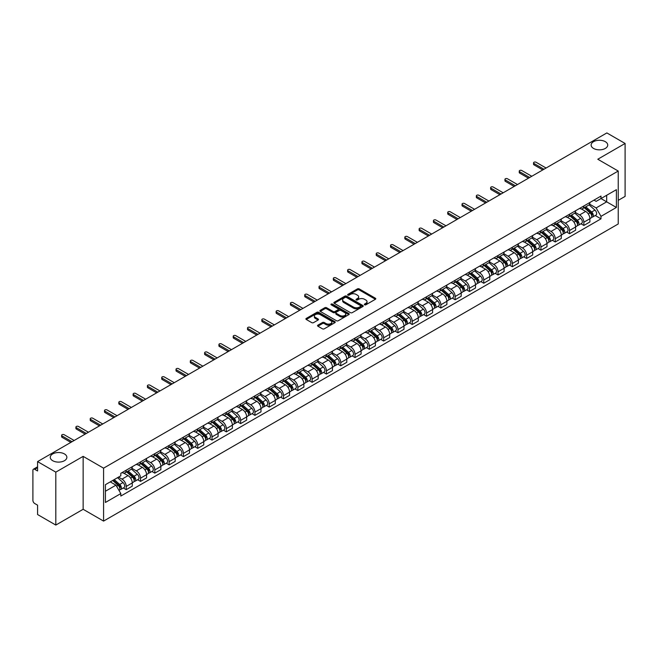 <?xml version="1.0" encoding="UTF-8"?>
<svg xmlns="http://www.w3.org/2000/svg" width="658" height="658" viewBox="0 0 658 658"><rect width="100%" height="100%" fill="white"/><g stroke="black" fill="none" stroke-linecap="round" stroke-linejoin="round"><path stroke-width="0.99" d="M364.598 304.802A0.888 0.518 0 0 0 365.856 304.802L375.414 299.283A1.275 0.732 0 0 0 375.784 298.765A1.275 0.732 0 0 0 375.414 298.239L359.219 288.895A1.275 0.732 0 0 0 357.417 288.895L347.86 294.414A0.888 0.518 0 0 0 349.118 295.138L350.352 294.422A4.071 2.352 0 0 1 356.11 294.422L357.467 295.203A4.071 2.352 0 0 1 358.659 296.865A4.071 2.352 0 0 1 357.467 298.526L356.225 299.242A0.888 0.518 0 0 0 357.483 299.966L358.725 299.258A4.071 2.352 0 0 1 364.483 299.258L365.832 300.032A4.071 2.352 0 0 1 367.024 301.701A4.071 2.352 0 0 1 365.832 303.363L364.598 304.07A0.888 0.518 0 0 0 364.598 304.802L364.598 304.07M64.435 453.93A8.299 4.787 0 0 0 55.395 452.893A8.299 4.787 0 0 0 50.271 457.318A8.299 4.787 0 0 0 52.698 460.707A8.299 4.787 0 0 0 61.745 461.743A8.299 4.787 0 0 0 66.869 457.318A8.299 4.787 0 0 0 64.435 453.93M605.302 141.667A8.299 4.787 0 0 0 596.255 140.631A8.299 4.787 0 0 0 591.131 145.056A8.299 4.787 0 0 0 593.565 148.445A8.299 4.787 0 0 0 602.605 149.481A8.299 4.787 0 0 0 607.729 145.056A8.299 4.787 0 0 0 605.302 141.667M317.913 325.151A1.275 0.732 0 0 0 317.543 325.669A1.275 0.732 0 0 0 317.913 326.195L322.461 328.819A1.275 0.732 0 0 0 324.262 328.819L334.881 322.683A1.275 0.732 0 0 0 335.251 322.165A1.275 0.732 0 0 0 334.881 321.647L318.678 312.295A1.275 0.732 0 0 0 316.885 312.295L306.266 318.423A1.275 0.732 0 0 0 305.888 318.941A1.275 0.732 0 0 0 306.266 319.467L311.752 322.634A1.275 0.732 0 0 0 313.553 322.634L318.094 320.01A1.275 0.732 0 0 0 318.472 319.492A1.275 0.732 0 0 0 318.094 318.974L315.371 317.403A3.405 1.966 0 0 1 314.376 316.013A3.405 1.966 0 0 1 316.482 314.195A3.405 1.966 0 0 1 320.191 314.623L330.851 320.775A3.405 1.966 0 0 1 331.846 322.165A3.405 1.966 0 0 1 329.748 323.983A3.405 1.966 0 0 1 326.039 323.555L324.262 322.527A1.275 0.732 0 0 0 322.461 322.527L317.913 325.151L317.913 326.195M103.577 468.167L83.138 456.364L55.815 472.14L37.572 461.603L606.857 132.932L625.1 143.469L597.785 159.236L618.224 171.039L103.577 468.167L103.577 521.095L618.224 223.967L618.224 171.039M350.443 312.657A1.275 0.732 0 0 0 352.244 312.657L362.862 306.529A1.275 0.732 0 0 0 363.232 306.011A1.275 0.732 0 0 0 362.862 305.493L346.667 296.141A1.275 0.732 0 0 0 344.866 296.141L334.248 302.269A1.275 0.732 0 0 0 333.877 302.787A1.275 0.732 0 0 0 334.248 303.305L350.443 312.657M331.5 304.991A0.888 0.518 0 0 1 332.405 305.123L348.855 314.614L338.253 320.734A1.275 0.732 0 0 1 336.452 320.734L320.257 311.382L320.257 310.346A1.275 0.732 0 0 0 319.887 310.864A1.275 0.732 0 0 0 320.257 311.382M320.257 310.346L324.797 307.722A1.275 0.732 0 0 1 326.598 307.722L333.17 311.514A1.275 0.732 0 0 0 334.971 311.514L337.982 309.778A1.275 0.732 0 0 0 338.352 309.26A1.275 0.732 0 0 0 337.982 308.734L331.147 304.786A0.888 0.518 0 0 1 332.405 304.062L348.872 313.57A1.275 0.732 0 0 1 349.242 314.088A1.275 0.732 0 0 1 348.872 314.606L348.872 313.57M55.815 472.14L55.815 525.068L37.572 514.531L37.572 505.163L34.734 503.526A2.591 1.497 -120 0 1 32.9 500.351L32.9 470.396A2.591 1.497 -120 0 1 33.435 469.203L37.572 466.818M618.224 200.361L625.1 196.397L625.1 143.469M55.815 525.068L83.138 509.292L103.577 521.095M37.572 461.603L37.572 470.972L34.734 469.335A2.591 1.497 -120 0 0 33.435 469.203M583.843 205.97A5.963 3.446 60 0 1 582.61 208.652L588.663 205.156A5.963 3.446 -120 0 0 589.897 202.483M575.265 212.394L579.632 214.919A5.963 3.446 60 0 1 583.852 222.223L589.897 218.727A5.963 3.446 -120 0 0 585.678 211.424L581.351 208.923M589.897 218.727L589.897 221.96L583.852 225.447L580.948 223.778M582.61 208.652A5.963 3.446 60 0 1 579.673 208.38M583.852 222.223L583.852 225.447M569.548 214.228A5.963 3.446 60 0 1 568.315 216.91L574.36 213.414A5.963 3.446 -120 0 0 575.594 210.733M566.645 232.035L569.548 233.705L575.594 230.21L575.594 226.985A5.963 3.446 -120 0 0 571.383 219.682L567.048 217.181M568.315 216.91A5.963 3.446 60 0 1 565.378 216.638M560.961 220.652L565.329 223.177A5.963 3.446 60 0 1 569.548 230.481L569.548 233.705M555.245 222.486A5.963 3.446 60 0 1 554.011 225.159L560.065 221.672A5.963 3.446 -120 0 0 561.299 218.991M552.342 240.285L555.245 241.963L561.299 238.467L561.299 235.243A5.963 3.446 -120 0 0 557.079 227.939L552.753 225.439M554.011 225.159A5.963 3.446 60 0 1 551.075 224.896M546.658 228.91L551.026 231.427A5.963 3.446 60 0 1 555.245 238.731L555.245 241.963M540.942 230.744A5.963 3.446 60 0 1 539.708 233.417L545.762 229.93A5.963 3.446 -120 0 0 546.995 227.249M538.047 248.543L540.942 250.221L546.995 246.725L546.995 243.501A5.963 3.446 -120 0 0 542.776 236.197L538.45 233.697M539.708 233.417A5.963 3.446 60 0 1 536.772 233.154M532.355 237.168L536.731 239.685A5.963 3.446 60 0 1 540.942 246.989L540.942 250.221M526.647 239.002A5.963 3.446 60 0 1 525.413 241.675L531.458 238.18A5.963 3.446 -120 0 0 532.692 235.506M523.743 256.801L526.647 258.479L532.692 254.983L532.692 251.751A5.963 3.446 -120 0 0 528.481 244.447L524.146 241.947M525.413 241.675A5.963 3.446 60 0 1 522.477 241.404M518.06 245.418L522.427 247.943A5.963 3.446 60 0 1 526.647 255.246L526.647 258.479M512.343 247.252A5.963 3.446 60 0 1 511.11 249.933L517.155 246.437A5.963 3.446 -120 0 0 518.397 243.764M509.44 265.059L512.343 266.729L518.397 263.241L518.397 260.009A5.963 3.446 -120 0 0 514.178 252.705L509.843 250.204M511.11 249.933A5.963 3.446 60 0 1 508.173 249.662M503.757 253.675L508.124 256.201A5.963 3.446 60 0 1 512.343 263.504L512.343 266.729M498.04 255.51A5.963 3.446 60 0 1 496.806 258.191L502.86 254.695A5.963 3.446 -120 0 0 504.094 252.022M495.145 273.317L498.04 274.986L504.094 271.499L504.094 268.267A5.963 3.446 -120 0 0 499.874 260.963L495.548 258.462M496.806 258.191A5.963 3.446 60 0 1 493.87 257.92M489.453 261.933L493.829 264.458A5.963 3.446 60 0 1 498.04 271.762L498.04 274.986M483.745 263.768A5.963 3.446 60 0 1 482.503 266.449L488.557 262.953A5.963 3.446 -120 0 0 489.791 260.272M480.842 281.575L483.745 283.244L489.791 279.749L489.791 276.524A5.963 3.446 -120 0 0 485.579 269.221L481.245 266.72M482.503 266.449A5.963 3.446 60 0 1 479.575 266.177M475.158 270.191L479.526 272.716A5.963 3.446 60 0 1 483.745 280.02L483.745 283.244M469.442 272.025A5.963 3.446 60 0 1 468.208 274.699L474.254 271.211A5.963 3.446 -120 0 0 475.487 268.53M466.538 289.824L469.442 291.502L475.495 288.007L475.495 284.782A5.963 3.446 -120 0 0 471.276 277.479L466.941 274.978M468.208 274.699A5.963 3.446 60 0 1 465.272 274.435M460.855 278.449L465.222 280.966A5.963 3.446 60 0 1 469.442 288.27L469.442 291.502M455.139 280.283A5.963 3.446 60 0 1 453.905 282.956L459.958 279.469A5.963 3.446 -120 0 0 461.192 276.788M452.243 298.082L455.139 299.76L461.192 296.264L461.192 293.04A5.963 3.446 -120 0 0 456.973 285.736L452.646 283.236M453.905 282.956A5.963 3.446 60 0 1 450.969 282.693M446.552 286.707L450.927 289.224A5.963 3.446 60 0 1 455.139 296.528L455.139 299.76M440.835 288.541A5.963 3.446 60 0 1 439.602 291.214L445.655 287.719A5.963 3.446 -120 0 0 446.889 285.046M437.94 306.34L440.844 308.018L446.889 304.522L446.889 301.29A5.963 3.446 -120 0 0 442.67 293.986L438.343 291.486M439.602 291.214A5.963 3.446 60 0 1 436.665 290.943M432.257 294.957L436.624 297.482A5.963 3.446 60 0 1 440.844 304.786L440.844 308.018M426.54 296.791A5.963 3.446 60 0 1 425.307 299.472L431.352 295.977A5.963 3.446 -120 0 0 432.586 293.304M423.637 314.598L426.54 316.268L432.586 312.78L432.586 309.548A5.963 3.446 -120 0 0 428.374 302.244L424.04 299.744M425.307 299.472A5.963 3.446 60 0 1 422.37 299.201M417.953 303.215L422.321 305.74A5.963 3.446 60 0 1 426.54 313.043L426.54 316.268M412.237 305.049A5.963 3.446 60 0 1 411.003 307.73L417.057 304.235A5.963 3.446 -120 0 0 418.291 301.561M409.334 322.856L412.237 324.526L418.291 321.038L418.291 317.806A5.963 3.446 -120 0 0 414.071 310.502L409.745 308.002M411.003 307.73A5.963 3.446 60 0 1 408.067 307.459M403.65 311.473L408.018 313.998A5.963 3.446 60 0 1 412.237 321.301L412.237 324.526M397.934 313.307A5.963 3.446 60 0 1 396.7 315.988L402.754 312.492A5.963 3.446 -120 0 0 403.987 309.811M395.039 331.106L397.934 332.784L403.987 329.288L403.987 326.064A5.963 3.446 -120 0 0 399.768 318.76L395.442 316.259M396.7 315.988A5.963 3.446 60 0 1 393.764 315.717M389.347 319.73L393.723 322.256A5.963 3.446 60 0 1 397.934 329.559L397.934 332.784M383.639 321.565A5.963 3.446 60 0 1 382.405 324.238L388.45 320.75A5.963 3.446 -120 0 0 389.684 318.069M380.735 339.364L383.639 341.041L389.684 337.546L389.684 334.322A5.963 3.446 -120 0 0 385.473 327.018L381.138 324.517M382.405 324.238A5.963 3.446 60 0 1 379.469 323.975M375.052 327.988L379.419 330.505A5.963 3.446 60 0 1 383.639 337.809L383.639 341.041M369.335 329.822A5.963 3.446 60 0 1 368.102 332.496L374.147 329.008A5.963 3.446 -120 0 0 375.389 326.327M366.432 347.621L369.335 349.299L375.389 345.804L375.389 342.579A5.963 3.446 -120 0 0 371.17 335.276L366.835 332.775M368.102 332.496A5.963 3.446 60 0 1 365.165 332.224M360.749 336.238L365.116 338.763A5.963 3.446 60 0 1 369.335 346.067L369.335 349.299M355.032 338.08A5.963 3.446 60 0 1 353.798 340.754L359.852 337.258A5.963 3.446 -120 0 0 361.086 334.585M352.137 355.879L355.032 357.557L361.086 354.062L361.086 350.829A5.963 3.446 -120 0 0 356.866 343.525L352.54 341.025M353.798 340.754A5.963 3.446 60 0 1 350.862 340.482M346.445 344.496L350.821 347.021A5.963 3.446 60 0 1 355.032 354.325L355.032 357.557M340.737 346.33A5.963 3.446 60 0 1 339.495 349.011L345.549 345.516A5.963 3.446 -120 0 0 346.782 342.843M337.834 364.137L340.737 365.807L346.782 362.319L346.782 359.087A5.963 3.446 -120 0 0 342.571 351.783L338.237 349.283M339.495 349.011A5.963 3.446 60 0 1 336.567 348.74M332.15 352.754L336.518 355.279A5.963 3.446 60 0 1 340.737 362.583L340.737 365.807M326.434 354.588A5.963 3.446 60 0 1 325.2 357.269L331.245 353.774A5.963 3.446 -120 0 0 332.479 351.101M323.53 372.395L326.434 374.065L332.487 370.577L332.487 367.345A5.963 3.446 -120 0 0 328.268 360.041L323.933 357.541M325.2 357.269A5.963 3.446 60 0 1 322.264 356.998M317.847 361.012L322.214 363.537A5.963 3.446 60 0 1 326.434 370.841L326.434 374.065M312.131 362.846A5.963 3.446 60 0 1 310.897 365.527L316.95 362.032A5.963 3.446 -120 0 0 318.184 359.35M309.235 380.645L312.131 382.323L318.184 378.827L318.184 375.603A5.963 3.446 -120 0 0 313.965 368.299L309.638 365.799M310.897 365.527A5.963 3.446 60 0 1 307.96 365.256M303.544 369.27L307.919 371.795A5.963 3.446 60 0 1 312.131 379.098L312.131 382.323M297.827 371.104A5.963 3.446 60 0 1 296.594 373.777L302.647 370.289A5.963 3.446 -120 0 0 303.881 367.608M294.932 388.903L297.835 390.581L303.881 387.085L303.881 383.861A5.963 3.446 -120 0 0 299.661 376.557L295.335 374.057M296.594 373.777A5.963 3.446 60 0 1 293.657 373.514M289.249 377.528L293.616 380.044A5.963 3.446 60 0 1 297.835 387.348L297.835 390.581M283.532 379.362A5.963 3.446 60 0 1 282.298 382.035L288.344 378.539A5.963 3.446 -120 0 0 289.578 375.866M280.629 397.161L283.532 398.838L289.578 395.343L289.578 392.119A5.963 3.446 -120 0 0 285.366 384.815L281.032 382.314M282.298 382.035A5.963 3.446 60 0 1 279.362 381.763M274.945 385.777L279.313 388.302A5.963 3.446 60 0 1 283.532 395.606L283.532 398.838M269.229 387.62A5.963 3.446 60 0 1 267.995 390.293L274.049 386.797A5.963 3.446 -120 0 0 275.283 384.124M266.326 405.418L269.229 407.096L275.283 403.601L275.283 400.368A5.963 3.446 -120 0 0 271.063 393.065L266.737 390.564M267.995 390.293A5.963 3.446 60 0 1 265.059 390.021M260.642 394.035L265.01 396.56A5.963 3.446 60 0 1 269.229 403.864L269.229 407.096M254.926 395.869A5.963 3.446 60 0 1 253.692 398.551L259.745 395.055A5.963 3.446 -120 0 0 260.979 392.382M252.03 413.676L254.926 415.346L260.979 411.859L260.979 408.626A5.963 3.446 -120 0 0 256.76 401.322L252.433 398.822M253.692 398.551A5.963 3.446 60 0 1 250.756 398.279M246.339 402.293L250.714 404.818A5.963 3.446 60 0 1 254.926 412.122L254.926 415.346M240.631 404.127A5.963 3.446 60 0 1 239.397 406.809L245.442 403.313A5.963 3.446 -120 0 0 246.676 400.64M237.727 421.934L240.631 423.604L246.676 420.117L246.676 416.884A5.963 3.446 -120 0 0 242.465 409.58L238.13 407.08M239.397 406.809A5.963 3.446 60 0 1 236.461 406.537M232.044 410.551L236.411 413.076A5.963 3.446 60 0 1 240.631 420.38L240.631 423.604M226.327 412.385A5.963 3.446 60 0 1 225.094 415.066L231.139 411.571A5.963 3.446 -120 0 0 232.381 408.889M223.424 430.184L226.327 431.862L232.381 428.366L232.381 425.142A5.963 3.446 -120 0 0 228.161 417.838L223.827 415.338M225.094 415.066A5.963 3.446 60 0 1 222.157 414.795M217.74 418.809L222.108 421.334A5.963 3.446 60 0 1 226.327 428.638L226.327 431.862M212.024 420.643A5.963 3.446 60 0 1 210.79 423.316L216.844 419.829A5.963 3.446 -120 0 0 218.078 417.147M209.129 438.442L212.024 440.12L218.078 436.624L218.078 433.4A5.963 3.446 -120 0 0 213.858 426.096L209.532 423.596M210.79 423.316A5.963 3.446 60 0 1 207.854 423.053M203.437 427.067L207.813 429.584A5.963 3.446 60 0 1 212.024 436.887L212.024 440.12M197.729 428.901A5.963 3.446 60 0 1 196.487 431.574L202.541 428.078A5.963 3.446 -120 0 0 203.774 425.405M194.826 446.7L197.729 448.378L203.774 444.882L203.774 441.65A5.963 3.446 -120 0 0 199.563 434.346L195.229 431.845M196.487 431.574A5.963 3.446 60 0 1 193.559 431.303M189.142 435.316L193.51 437.841A5.963 3.446 60 0 1 197.729 445.145L197.729 448.378M183.426 437.159A5.963 3.446 60 0 1 182.192 439.832L188.237 436.336A5.963 3.446 -120 0 0 189.479 433.663M180.522 454.958L183.426 456.636L189.479 453.14L189.479 449.908A5.963 3.446 -120 0 0 185.26 442.604L180.925 440.103M182.192 439.832A5.963 3.446 60 0 1 179.256 439.56M174.839 443.574L179.206 446.099A5.963 3.446 60 0 1 183.426 453.403L183.426 456.636M169.122 445.408A5.963 3.446 60 0 1 167.889 448.09L173.942 444.594A5.963 3.446 -120 0 0 175.176 441.921M166.227 463.216L169.122 464.885L175.176 461.398L175.176 458.165A5.963 3.446 -120 0 0 170.957 450.862L166.63 448.361M167.889 448.09A5.963 3.446 60 0 1 164.952 447.818M160.536 451.832L164.911 454.357A5.963 3.446 60 0 1 169.122 461.661L169.122 464.885M154.819 453.666A5.963 3.446 60 0 1 153.585 456.348L159.639 452.852A5.963 3.446 -120 0 0 160.873 450.171M151.924 471.473L154.827 473.143L160.873 469.656L160.873 466.423A5.963 3.446 -120 0 0 156.653 459.12L152.327 456.619M153.585 456.348A5.963 3.446 60 0 1 150.649 456.076M146.24 460.09L150.608 462.615A5.963 3.446 60 0 1 154.827 469.919L154.827 473.143M140.524 461.924A5.963 3.446 60 0 1 139.29 464.597L145.336 461.11A5.963 3.446 -120 0 0 146.57 458.429M137.621 479.723L140.524 481.401L146.57 477.905L146.57 474.681A5.963 3.446 -120 0 0 142.358 467.377L138.024 464.877M139.29 464.597A5.963 3.446 60 0 1 136.354 464.334M131.937 468.348L136.305 470.865A5.963 3.446 60 0 1 140.524 478.177L140.524 481.401M126.221 470.182A5.963 3.446 60 0 1 124.987 472.855L131.041 469.368A5.963 3.446 -120 0 0 132.274 466.686M123.317 487.981L126.221 489.659L132.274 486.163L132.274 482.939A5.963 3.446 -120 0 0 128.055 475.635L123.729 473.135M124.987 472.855A5.963 3.446 60 0 1 122.051 472.592M118.522 477.116L122.001 479.123A5.963 3.446 60 0 1 126.221 486.426L126.221 489.659M593.977 200.122L596.132 201.364L616.39 189.668L606.676 195.278L606.676 201.841L596.132 207.928L589.56 204.136M105.412 491.246L115.956 485.16L120.817 493.574L105.412 502.465L105.412 484.683L120.817 475.792L120.817 473.299L600.993 196.076L600.993 198.56L616.39 207.451L600.993 216.35L596.132 207.928M616.39 189.668L616.39 207.451M120.817 493.574L120.817 496.058L600.993 218.834L600.993 216.35M83.138 456.364L83.138 509.292M115.956 485.16L110.273 481.878M595.251 215.52L600.993 218.834M364.951 304.925L365.832 304.415A4.071 2.352 0 0 0 367.024 302.754L367.024 301.701M358.659 296.865L358.659 297.926A4.071 2.352 0 0 1 357.467 299.587L356.578 300.097M375.397 299.291L359.219 289.948A1.275 0.732 0 0 0 357.417 289.948L348.214 295.261M362.862 305.493L362.862 306.529L346.667 297.194A1.275 0.732 0 0 0 344.866 297.194L334.264 303.313L334.248 302.269M360.609 306.373A0.888 0.518 0 0 0 360.609 305.649L346.396 297.441A0.888 0.518 0 0 0 345.137 297.441L343.83 298.189A4.071 2.352 0 0 0 342.637 299.851A4.071 2.352 0 0 0 343.83 301.512L353.552 307.13A4.071 2.352 0 0 0 359.309 307.13L360.609 306.373L360.609 307.434A0.888 0.518 0 0 0 360.872 307.064L360.872 306.011M342.637 299.851L342.637 300.912A4.071 2.352 0 0 0 343.83 302.573L343.83 301.512M360.609 307.434L359.309 308.183A4.071 2.352 0 0 1 353.552 308.183L343.83 302.573M320.273 311.399L324.797 308.783L324.797 307.722M338.352 309.26L338.352 310.313A1.275 0.732 0 0 1 337.982 310.831L334.971 312.575A1.275 0.732 0 0 1 333.17 312.575L326.598 308.783A1.275 0.732 0 0 0 324.797 308.783M339.98 315.453A3.405 1.966 0 0 0 343.698 315.881A3.405 1.966 0 0 0 345.795 314.063A3.405 1.966 0 0 0 344.8 312.673L341.041 310.502A1.275 0.732 0 0 0 339.24 310.502L336.23 312.246A1.275 0.732 0 0 0 335.851 312.764A1.275 0.732 0 0 0 336.23 313.282L339.98 315.453L339.98 316.506A3.405 1.966 0 0 0 343.698 316.934A3.405 1.966 0 0 0 345.795 315.116L345.795 314.063M335.851 312.764L335.851 313.825A1.275 0.732 0 0 0 336.23 314.343L336.23 313.282M339.98 316.506L336.23 314.343M331.846 322.165L331.846 323.226A3.405 1.966 0 0 1 329.748 325.044A3.405 1.966 0 0 1 326.039 324.616L324.262 323.588A1.275 0.732 0 0 0 322.461 323.588L317.929 326.204M314.376 316.013L314.376 317.066A3.405 1.966 0 0 0 315.371 318.456L315.371 317.403M318.077 320.018L315.371 318.456M334.864 322.691L318.678 313.356A1.275 0.732 0 0 0 316.885 313.356L306.283 319.475M584.263 207.698L590.086 212.896A3.241 1.875 60 0 1 591.106 217.913L589.897 218.604M584.419 207.838L587.158 209.417M584.847 207.36L591.336 213.143A1.555 0.897 60 0 1 591.822 215.553A1.555 0.897 60 0 1 591.682 215.61M585.817 206.801L591.649 211.999A3.241 1.875 60 0 1 592.661 217.008A3.241 1.875 60 0 1 591.682 217.115M589.066 204.844L594.947 210.091A3.241 1.875 60 0 1 595.967 215.108L592.661 217.008M542.776 169.928L533.975 164.845A1.489 0.864 180 0 1 533.539 164.237L533.539 162.863A1.489 0.864 -0 0 0 533.975 163.472L543.969 169.246M546.082 168.029L536.089 162.255A1.489 0.864 -0 0 0 534.461 162.065A1.489 0.864 -0 0 0 533.539 162.863M569.96 215.956L575.791 221.154A3.241 1.875 60 0 1 576.803 226.163L575.594 226.862M570.116 216.095L572.855 217.675M570.552 215.618L577.033 221.401A1.555 0.897 60 0 1 577.518 223.81A1.555 0.897 60 0 1 577.379 223.86M571.522 215.051L577.346 220.257A3.241 1.875 60 0 1 578.366 225.266A3.241 1.875 60 0 1 577.387 225.373M574.771 213.102L580.644 218.349A3.241 1.875 60 0 1 581.664 223.358L578.366 225.266M555.656 224.214L561.488 229.412A3.241 1.875 60 0 1 562.508 234.421L561.299 235.12M555.813 224.345L558.56 225.933M556.249 223.868L562.73 229.658A1.555 0.897 60 0 1 563.223 232.06A1.555 0.897 60 0 1 563.075 232.118M557.219 223.309L563.042 228.515A3.241 1.875 60 0 1 564.062 233.524A3.241 1.875 60 0 1 563.084 233.631M560.468 221.359L566.349 226.607A3.241 1.875 60 0 1 567.361 231.616L564.062 233.524M528.481 178.186L519.68 173.103A1.489 0.864 180 0 1 519.244 172.495L519.244 171.121A1.489 0.864 -0 0 0 519.68 171.73L529.674 177.496M531.779 176.278L521.786 170.512A1.489 0.864 -0 0 0 520.157 170.323A1.489 0.864 -0 0 0 519.244 171.121M514.178 186.444L505.377 181.361A1.489 0.864 180 0 1 504.941 180.753L504.941 179.379A1.489 0.864 -0 0 0 505.377 179.988L515.37 185.753M517.476 184.536L507.483 178.77A1.489 0.864 -0 0 0 505.862 178.581A1.489 0.864 -0 0 0 504.941 179.379M541.361 232.471L547.185 237.67A3.241 1.875 60 0 1 548.204 242.679L546.995 243.378M541.509 232.603L544.256 234.19M541.945 232.126L548.435 237.916A1.555 0.897 60 0 1 548.92 240.318A1.555 0.897 60 0 1 548.78 240.376M542.916 231.567L548.747 236.765A3.241 1.875 60 0 1 549.759 241.782A3.241 1.875 60 0 1 548.78 241.881M546.165 229.617L552.046 234.865A3.241 1.875 60 0 1 553.065 239.874L549.759 241.782M527.058 240.721L532.881 245.928A3.241 1.875 60 0 1 533.901 250.937L532.692 251.636M527.214 240.861L529.953 242.448M527.642 240.384L534.131 246.174A1.555 0.897 60 0 1 534.617 248.576A1.555 0.897 60 0 1 534.477 248.634M528.613 239.825L534.444 245.023A3.241 1.875 60 0 1 535.464 250.04A3.241 1.875 60 0 1 534.485 250.139M531.87 237.875L537.742 243.123A3.241 1.875 60 0 1 538.762 248.132L535.464 250.04M512.755 248.979L518.586 254.177A3.241 1.875 60 0 1 519.598 259.194L518.389 259.894M512.911 249.119L515.658 250.698M513.347 248.642L519.828 254.424A1.555 0.897 60 0 1 520.322 256.834A1.555 0.897 60 0 1 520.174 256.891M514.317 248.082L520.141 253.281A3.241 1.875 60 0 1 521.161 258.29A3.241 1.875 60 0 1 520.182 258.397M517.566 246.133L523.447 251.372A3.241 1.875 60 0 1 524.459 256.39L521.161 258.29M499.874 194.702L491.074 189.619A1.489 0.864 180 0 1 490.638 189.011L490.638 187.637A1.489 0.864 -0 0 0 491.074 188.246L501.067 194.011M503.173 192.794L493.187 187.028A1.489 0.864 -0 0 0 491.559 186.839A1.489 0.864 -0 0 0 490.638 187.637M485.579 202.952L476.779 197.877A1.489 0.864 180 0 1 476.334 197.268L476.334 195.887A1.489 0.864 -0 0 0 476.779 196.495L486.764 202.269M488.878 201.052L478.884 195.278A1.489 0.864 -0 0 0 477.256 195.097A1.489 0.864 -0 0 0 476.334 195.887M471.276 211.21L462.475 206.135A1.489 0.864 180 0 1 462.039 205.526L462.039 204.144A1.489 0.864 -0 0 0 462.475 204.753L472.469 210.527M474.574 209.31L464.581 203.536A1.489 0.864 -0 0 0 462.961 203.355A1.489 0.864 -0 0 0 462.039 204.144M456.973 219.468L448.172 214.385A1.489 0.864 180 0 1 447.736 213.776L447.736 212.402A1.489 0.864 -0 0 0 448.172 213.011L458.165 218.777M460.271 217.559L450.286 211.794A1.489 0.864 -0 0 0 448.657 211.605A1.489 0.864 -0 0 0 447.736 212.402M442.67 227.726L433.869 222.643A1.489 0.864 180 0 1 433.433 222.034L433.433 220.66A1.489 0.864 -0 0 0 433.869 221.269L443.862 227.035M445.976 225.817L435.983 220.052A1.489 0.864 -0 0 0 434.354 219.862A1.489 0.864 -0 0 0 433.433 220.66M428.374 235.983L419.574 230.9A1.489 0.864 180 0 1 419.138 230.292L419.138 228.918A1.489 0.864 -0 0 0 419.574 229.527L429.567 235.293M431.673 234.075L421.679 228.31A1.489 0.864 -0 0 0 420.059 228.12A1.489 0.864 -0 0 0 419.138 228.918M414.071 244.241L405.27 239.158A1.489 0.864 180 0 1 404.834 238.55L404.834 237.176A1.489 0.864 -0 0 0 405.27 237.785L415.264 243.55M417.369 242.333L407.376 236.567A1.489 0.864 -0 0 0 405.756 236.378A1.489 0.864 -0 0 0 404.834 237.176M399.768 252.491L390.967 247.416A1.489 0.864 180 0 1 390.531 246.808L390.531 245.426A1.489 0.864 -0 0 0 390.967 246.034L400.961 251.808M403.074 250.591L393.081 244.817A1.489 0.864 -0 0 0 391.452 244.636A1.489 0.864 -0 0 0 390.531 245.426M385.473 260.749L376.672 255.674A1.489 0.864 180 0 1 376.236 255.065L376.236 253.684A1.489 0.864 -0 0 0 376.672 254.292L386.665 260.066M388.771 258.849L378.778 253.075A1.489 0.864 -0 0 0 377.149 252.894A1.489 0.864 -0 0 0 376.236 253.684M371.17 269.007L362.369 263.924A1.489 0.864 180 0 1 361.933 263.315L361.933 261.942A1.489 0.864 -0 0 0 362.369 262.55L372.362 268.316M374.468 267.099L364.474 261.333A1.489 0.864 -0 0 0 362.854 261.144A1.489 0.864 -0 0 0 361.933 261.942M356.866 277.265L348.066 272.182A1.489 0.864 180 0 1 347.63 271.573L347.63 270.199A1.489 0.864 -0 0 0 348.066 270.808L358.059 276.574M360.165 275.357L350.179 269.591A1.489 0.864 -0 0 0 348.551 269.402A1.489 0.864 -0 0 0 347.63 270.199M342.571 285.523L333.771 280.44A1.489 0.864 180 0 1 333.326 279.831L333.326 278.457A1.489 0.864 -0 0 0 333.771 279.066L343.756 284.832M345.869 283.614L335.876 277.849A1.489 0.864 -0 0 0 334.248 277.66A1.489 0.864 -0 0 0 333.326 278.457M328.268 293.781L319.467 288.697A1.489 0.864 180 0 1 319.031 288.089L319.031 286.715A1.489 0.864 -0 0 0 319.467 287.324L329.461 293.09M331.566 291.872L321.573 286.107A1.489 0.864 -0 0 0 319.952 285.917A1.489 0.864 -0 0 0 319.031 286.715M313.965 302.03L305.164 296.955A1.489 0.864 180 0 1 304.728 296.347L304.728 294.965A1.489 0.864 -0 0 0 305.164 295.574L315.157 301.348M317.263 300.13L307.278 294.356A1.489 0.864 -0 0 0 305.649 294.175A1.489 0.864 -0 0 0 304.728 294.965M299.661 310.288L290.861 305.213A1.489 0.864 180 0 1 290.425 304.605L290.425 303.223A1.489 0.864 -0 0 0 290.861 303.832L300.854 309.605M302.968 308.388L292.974 302.614A1.489 0.864 -0 0 0 291.346 302.433A1.489 0.864 -0 0 0 290.425 303.223M285.366 318.546L276.566 313.463A1.489 0.864 180 0 1 276.13 312.854L276.13 311.481A1.489 0.864 -0 0 0 276.566 312.089L286.559 317.855M288.665 316.638L278.671 310.872A1.489 0.864 -0 0 0 277.051 310.683A1.489 0.864 -0 0 0 276.13 311.481M271.063 326.804L262.262 321.721A1.489 0.864 180 0 1 261.826 321.112L261.826 319.739A1.489 0.864 -0 0 0 262.262 320.347L272.256 326.113M274.361 324.896L264.368 319.13A1.489 0.864 -0 0 0 262.748 318.941A1.489 0.864 -0 0 0 261.826 319.739M256.76 335.062L247.959 329.979A1.489 0.864 180 0 1 247.523 329.37L247.523 327.997A1.489 0.864 -0 0 0 247.959 328.605L257.952 334.371M260.066 333.154L250.073 327.388A1.489 0.864 -0 0 0 248.444 327.199A1.489 0.864 -0 0 0 247.523 327.997M242.465 343.32L233.664 338.237A1.489 0.864 180 0 1 233.228 337.628L233.228 336.254A1.489 0.864 -0 0 0 233.664 336.863L243.657 342.629M245.763 341.412L235.77 335.646A1.489 0.864 -0 0 0 234.141 335.457A1.489 0.864 -0 0 0 233.228 336.254M498.46 257.237L504.283 262.435A3.241 1.875 60 0 1 505.303 267.452L504.094 268.143M498.608 257.377L501.355 258.956M499.044 256.9L505.525 262.682A1.555 0.897 60 0 1 506.018 265.092A1.555 0.897 60 0 1 505.879 265.149M500.014 256.34L505.846 261.539A3.241 1.875 60 0 1 506.857 266.548A3.241 1.875 60 0 1 505.879 266.654M503.263 254.383L509.144 259.63A3.241 1.875 60 0 1 510.164 264.648L506.857 266.548M484.156 265.495L489.98 270.693A3.241 1.875 60 0 1 491 275.702L489.791 276.401M484.313 265.635L487.052 267.214M484.74 265.158L491.23 270.94A1.555 0.897 60 0 1 491.715 273.35A1.555 0.897 60 0 1 491.575 273.399M485.711 264.59L491.542 269.796A3.241 1.875 60 0 1 492.562 274.805A3.241 1.875 60 0 1 491.584 274.912M488.96 262.641L494.841 267.888A3.241 1.875 60 0 1 495.861 272.897L492.562 274.805M469.853 273.753L475.685 278.951A3.241 1.875 60 0 1 476.696 283.96L475.487 284.659M470.009 273.884L472.748 275.472M470.445 273.407L476.927 279.198A1.555 0.897 60 0 1 477.412 281.599A1.555 0.897 60 0 1 477.272 281.657M471.416 272.848L477.239 278.046A3.241 1.875 60 0 1 478.259 283.063A3.241 1.875 60 0 1 477.28 283.162M474.665 270.899L480.537 276.146A3.241 1.875 60 0 1 481.557 281.155L478.259 283.063M455.558 282.011L461.381 287.209A3.241 1.875 60 0 1 462.401 292.218L461.192 292.917M455.706 282.142L458.453 283.73M456.142 281.665L462.623 287.456A1.555 0.897 60 0 1 463.117 289.857A1.555 0.897 60 0 1 462.969 289.915M457.113 281.106L462.936 286.304A3.241 1.875 60 0 1 463.956 291.321A3.241 1.875 60 0 1 462.977 291.42M460.361 279.156L466.242 284.404A3.241 1.875 60 0 1 467.254 289.413L463.956 291.321M441.255 290.26L447.078 295.467A3.241 1.875 60 0 1 448.098 300.476L446.889 301.175M441.411 290.4L444.15 291.988M441.839 289.923L448.328 295.713A1.555 0.897 60 0 1 448.814 298.115A1.555 0.897 60 0 1 448.674 298.173M442.809 289.364L448.641 294.562A3.241 1.875 60 0 1 449.653 299.571A3.241 1.875 60 0 1 448.674 299.678M446.058 287.414L451.939 292.654A3.241 1.875 60 0 1 452.959 297.671L449.653 299.571M426.952 298.518L432.783 303.716A3.241 1.875 60 0 1 433.795 308.734L432.586 309.433M427.108 298.658L429.847 300.237M427.544 298.181L434.025 303.963A1.555 0.897 60 0 1 434.51 306.373A1.555 0.897 60 0 1 434.37 306.431M428.514 297.622L434.338 302.82A3.241 1.875 60 0 1 435.357 307.829A3.241 1.875 60 0 1 434.379 307.936M431.763 295.672L437.636 300.912A3.241 1.875 60 0 1 438.656 305.929L435.357 307.829M412.648 306.776L418.48 311.974A3.241 1.875 60 0 1 419.5 316.991L418.291 317.682M412.805 306.916L415.552 308.495M413.24 306.439L419.722 312.221A1.555 0.897 60 0 1 420.215 314.631A1.555 0.897 60 0 1 420.067 314.689M414.211 305.88L420.034 311.078A3.241 1.875 60 0 1 421.054 316.087A3.241 1.875 60 0 1 420.075 316.194M417.46 303.922L423.341 309.17A3.241 1.875 60 0 1 424.352 314.179L421.054 316.087M398.353 315.034L404.176 320.232A3.241 1.875 60 0 1 405.196 325.241L403.987 325.94M398.501 315.174L401.248 316.753M398.937 314.697L405.427 320.479A1.555 0.897 60 0 1 405.912 322.889A1.555 0.897 60 0 1 405.772 322.938M399.908 314.129L405.739 319.336A3.241 1.875 60 0 1 406.751 324.345A3.241 1.875 60 0 1 405.772 324.452M403.157 312.18L409.037 317.427A3.241 1.875 60 0 1 410.057 322.436L406.751 324.345M384.05 323.292L389.873 328.49A3.241 1.875 60 0 1 390.893 333.499L389.684 334.198M384.206 323.423L386.945 325.011M384.634 322.946L391.123 328.737A1.555 0.897 60 0 1 391.609 331.139A1.555 0.897 60 0 1 391.469 331.196M385.604 322.387L391.436 327.585A3.241 1.875 60 0 1 392.456 332.603A3.241 1.875 60 0 1 391.477 332.701M388.862 320.438L394.734 325.685A3.241 1.875 60 0 1 395.754 330.694L392.456 332.603M369.747 331.542L375.578 336.748A3.241 1.875 60 0 1 376.59 341.757L375.381 342.456M369.903 331.681L372.65 333.269M370.339 331.204L376.82 336.995A1.555 0.897 60 0 1 377.314 339.396A1.555 0.897 60 0 1 377.166 339.454M371.309 330.645L377.133 335.843A3.241 1.875 60 0 1 378.153 340.86A3.241 1.875 60 0 1 377.174 340.959M374.558 328.696L380.439 333.943A3.241 1.875 60 0 1 381.451 338.952L378.153 340.86M355.452 339.799L361.275 345.006A3.241 1.875 60 0 1 362.295 350.015L361.086 350.714M355.6 339.939L358.347 341.527M356.036 339.462L362.517 345.253A1.555 0.897 60 0 1 363.01 347.654A1.555 0.897 60 0 1 362.871 347.712M357.006 338.903L362.838 344.101A3.241 1.875 60 0 1 363.849 349.11A3.241 1.875 60 0 1 362.871 349.217M360.255 336.954L366.136 342.193A3.241 1.875 60 0 1 367.156 347.21L363.849 349.11M341.148 348.057L346.972 353.256A3.241 1.875 60 0 1 347.992 358.273L346.782 358.972M341.305 348.197L344.044 349.776M341.732 347.72L348.222 353.502A1.555 0.897 60 0 1 348.707 355.912A1.555 0.897 60 0 1 348.567 355.97M342.703 347.161L348.534 352.359A3.241 1.875 60 0 1 349.554 357.368A3.241 1.875 60 0 1 348.576 357.475M345.952 345.211L351.833 350.451A3.241 1.875 60 0 1 352.853 355.468L349.554 357.368M326.845 356.315L332.677 361.513A3.241 1.875 60 0 1 333.688 366.531L332.479 367.222M327.001 356.455L329.74 358.034M327.437 355.978L333.919 361.76A1.555 0.897 60 0 1 334.404 364.17A1.555 0.897 60 0 1 334.264 364.228M328.408 355.419L334.231 360.617A3.241 1.875 60 0 1 335.251 365.626A3.241 1.875 60 0 1 334.272 365.733M331.657 353.461L337.529 358.709A3.241 1.875 60 0 1 338.549 363.718L335.251 365.626M312.55 364.573L318.373 369.771A3.241 1.875 60 0 1 319.393 374.78L318.184 375.479M312.698 364.713L315.445 366.292M313.134 364.236L319.615 370.018A1.555 0.897 60 0 1 320.109 372.42A1.555 0.897 60 0 1 319.961 372.477M314.105 363.668L319.928 368.875A3.241 1.875 60 0 1 320.948 373.884A3.241 1.875 60 0 1 319.969 373.991M317.353 361.719L323.234 366.967A3.241 1.875 60 0 1 324.246 371.976L320.948 373.884M298.247 372.831L304.07 378.029A3.241 1.875 60 0 1 305.09 383.038L303.881 383.737M298.403 372.963L301.142 374.55M298.831 372.486L305.32 378.276A1.555 0.897 60 0 1 305.805 380.678A1.555 0.897 60 0 1 305.666 380.735M299.801 371.926L305.633 377.124A3.241 1.875 60 0 1 306.644 382.142A3.241 1.875 60 0 1 305.666 382.24M303.05 369.977L308.931 375.224A3.241 1.875 60 0 1 309.951 380.234L306.644 382.142M283.943 381.081L289.775 386.287A3.241 1.875 60 0 1 290.787 391.296L289.578 391.995M284.1 381.221L286.839 382.808M284.536 380.743L291.017 386.534A1.555 0.897 60 0 1 291.502 388.936A1.555 0.897 60 0 1 291.362 388.993M285.506 380.184L291.329 385.382A3.241 1.875 60 0 1 292.349 390.4A3.241 1.875 60 0 1 291.371 390.498M288.755 378.235L294.628 383.482A3.241 1.875 60 0 1 295.648 388.491L292.349 390.4M269.64 389.339L275.472 394.537A3.241 1.875 60 0 1 276.492 399.554L275.283 400.253M269.796 389.478L272.544 391.066M270.232 389.001L276.714 394.784A1.555 0.897 60 0 1 277.207 397.193A1.555 0.897 60 0 1 277.059 397.251M271.203 388.442L277.026 393.64A3.241 1.875 60 0 1 278.046 398.649A3.241 1.875 60 0 1 277.067 398.756M274.452 386.493L280.333 391.732A3.241 1.875 60 0 1 281.344 396.749L278.046 398.649M255.345 397.596L261.168 402.795A3.241 1.875 60 0 1 262.188 407.812L260.979 408.511M255.493 397.736L258.24 399.316M255.929 397.259L262.419 403.041A1.555 0.897 60 0 1 262.904 405.451A1.555 0.897 60 0 1 262.764 405.509M256.9 396.7L262.731 401.898A3.241 1.875 60 0 1 263.743 406.907A3.241 1.875 60 0 1 262.764 407.014M260.149 394.751L266.029 399.99A3.241 1.875 60 0 1 267.049 405.007L263.743 406.907M241.042 405.854L246.873 411.053A3.241 1.875 60 0 1 247.885 416.062L246.676 416.761M241.198 405.994L243.937 407.573M241.626 405.517L248.115 411.299A1.555 0.897 60 0 1 248.601 413.709A1.555 0.897 60 0 1 248.461 413.759M242.596 404.958L248.428 410.156A3.241 1.875 60 0 1 249.448 415.165A3.241 1.875 60 0 1 248.469 415.272M245.853 403L251.726 408.248A3.241 1.875 60 0 1 252.746 413.257L249.448 415.165M226.739 414.112L232.57 419.31A3.241 1.875 60 0 1 233.59 424.32L232.373 425.019M226.895 414.252L229.642 415.831M227.331 413.775L233.812 419.557A1.555 0.897 60 0 1 234.306 421.959A1.555 0.897 60 0 1 234.158 422.017M228.301 413.208L234.125 418.414A3.241 1.875 60 0 1 235.145 423.423A3.241 1.875 60 0 1 234.166 423.53M231.55 411.258L237.431 416.506A3.241 1.875 60 0 1 238.443 421.515L235.145 423.423M228.161 351.569L219.361 346.495A1.489 0.864 180 0 1 218.925 345.886L218.925 344.504A1.489 0.864 -0 0 0 219.361 345.113L229.354 350.887M231.46 349.669L221.466 343.895A1.489 0.864 -0 0 0 219.846 343.715A1.489 0.864 -0 0 0 218.925 344.504M213.858 359.827L205.057 354.752A1.489 0.864 180 0 1 204.622 354.144L204.622 352.762A1.489 0.864 -0 0 0 205.057 353.371L215.051 359.145M217.156 357.927L207.171 352.153A1.489 0.864 -0 0 0 205.543 351.972A1.489 0.864 -0 0 0 204.622 352.762M199.563 368.085L190.762 363.002A1.489 0.864 180 0 1 190.318 362.394L190.318 361.02A1.489 0.864 -0 0 0 190.762 361.629L200.748 367.394M202.861 366.177L192.868 360.411A1.489 0.864 -0 0 0 191.239 360.222A1.489 0.864 -0 0 0 190.318 361.02M185.26 376.343L176.459 371.26A1.489 0.864 180 0 1 176.023 370.651L176.023 369.278A1.489 0.864 -0 0 0 176.459 369.886L186.453 375.652M188.558 374.435L178.565 368.669A1.489 0.864 -0 0 0 176.944 368.48A1.489 0.864 -0 0 0 176.023 369.278M212.444 422.37L218.267 427.568A3.241 1.875 60 0 1 219.287 432.577L218.078 433.277M212.592 422.502L215.339 424.089M213.028 422.025L219.509 427.815A1.555 0.897 60 0 1 220.002 430.217A1.555 0.897 60 0 1 219.862 430.274M213.998 421.465L219.83 426.664A3.241 1.875 60 0 1 220.841 431.681A3.241 1.875 60 0 1 219.862 431.78M217.247 419.516L223.128 424.764A3.241 1.875 60 0 1 224.148 429.773L220.841 431.681M170.957 384.601L162.156 379.518A1.489 0.864 180 0 1 161.72 378.909L161.72 377.536A1.489 0.864 -0 0 0 162.156 378.144L172.149 383.91M174.255 382.693L164.27 376.927A1.489 0.864 -0 0 0 162.641 376.738A1.489 0.864 -0 0 0 161.72 377.536M198.14 430.62L203.964 435.826A3.241 1.875 60 0 1 204.983 440.835L203.774 441.534M198.297 430.76L201.035 432.347M198.724 430.283L205.214 436.073A1.555 0.897 60 0 1 205.699 438.475A1.555 0.897 60 0 1 205.559 438.532M199.695 429.723L205.526 434.922A3.241 1.875 60 0 1 206.546 439.939A3.241 1.875 60 0 1 205.567 440.038M202.944 427.774L208.825 433.022A3.241 1.875 60 0 1 209.844 438.031L206.546 439.939M156.653 392.859L147.853 387.776A1.489 0.864 180 0 1 147.417 387.167L147.417 385.794A1.489 0.864 -0 0 0 147.853 386.402L157.846 392.168M159.96 390.951L149.966 385.185A1.489 0.864 -0 0 0 148.338 384.996A1.489 0.864 -0 0 0 147.417 385.794M183.837 438.878L189.668 444.076A3.241 1.875 60 0 1 190.68 449.093L189.471 449.792M183.993 439.018L186.732 440.605M184.429 438.541L190.91 444.323A1.555 0.897 60 0 1 191.396 446.733A1.555 0.897 60 0 1 191.256 446.79M185.4 437.981L191.223 443.179A3.241 1.875 60 0 1 192.243 448.188A3.241 1.875 60 0 1 191.264 448.295M188.649 436.032L194.521 441.271A3.241 1.875 60 0 1 195.541 446.288L192.243 448.188M142.358 401.109L133.558 396.034A1.489 0.864 180 0 1 133.122 395.425L133.122 394.043A1.489 0.864 -0 0 0 133.558 394.652L143.551 400.426M145.657 399.209L135.663 393.435A1.489 0.864 -0 0 0 134.043 393.254A1.489 0.864 -0 0 0 133.122 394.043M169.542 447.136L175.365 452.334A3.241 1.875 60 0 1 176.385 457.351L175.176 458.05M169.69 447.275L172.437 448.855M170.126 446.798L176.607 452.581A1.555 0.897 60 0 1 177.101 454.991A1.555 0.897 60 0 1 176.953 455.048M171.096 446.239L176.92 451.437A3.241 1.875 60 0 1 177.94 456.446A3.241 1.875 60 0 1 176.961 456.553M174.345 444.29L180.226 449.529A3.241 1.875 60 0 1 181.238 454.546L177.94 456.446M128.055 409.366L119.254 404.283A1.489 0.864 180 0 1 118.818 403.675L118.818 402.301A1.489 0.864 -0 0 0 119.254 402.91L129.248 408.684M131.353 407.466L121.36 401.693A1.489 0.864 -0 0 0 119.74 401.503A1.489 0.864 -0 0 0 118.818 402.301M155.239 455.394L161.062 460.592A3.241 1.875 60 0 1 162.082 465.601L160.873 466.3M155.395 455.533L158.134 457.113M155.823 455.056L162.312 460.839A1.555 0.897 60 0 1 162.797 463.248A1.555 0.897 60 0 1 162.658 463.298M156.793 454.497L162.625 459.695A3.241 1.875 60 0 1 163.636 464.704A3.241 1.875 60 0 1 162.658 464.811M160.042 452.54L165.923 457.787A3.241 1.875 60 0 1 166.943 462.796L163.636 464.704M113.752 417.624L104.951 412.541A1.489 0.864 180 0 1 104.515 411.933L104.515 410.559A1.489 0.864 -0 0 0 104.951 411.168L114.944 416.933M117.058 415.716L107.065 409.95A1.489 0.864 -0 0 0 105.436 409.761A1.489 0.864 -0 0 0 104.515 410.559M140.935 463.651L146.767 468.85A3.241 1.875 60 0 1 147.779 473.859L146.57 474.558M141.092 463.783L143.831 465.37M141.528 463.306L148.009 469.096A1.555 0.897 60 0 1 148.494 471.498A1.555 0.897 60 0 1 148.354 471.556M142.498 462.747L148.321 467.953A3.241 1.875 60 0 1 149.341 472.962A3.241 1.875 60 0 1 148.363 473.069M145.747 460.797L151.62 466.045A3.241 1.875 60 0 1 152.64 471.054L149.341 472.962M99.457 425.882L90.656 420.799A1.489 0.864 180 0 1 90.22 420.191L90.22 418.817A1.489 0.864 -0 0 0 90.656 419.426L100.649 425.191M102.755 423.974L92.762 418.208A1.489 0.864 -0 0 0 91.133 418.019A1.489 0.864 -0 0 0 90.22 418.817M126.632 471.909L132.464 477.108A3.241 1.875 60 0 1 133.484 482.117L132.274 482.816M126.788 472.041L129.536 473.628M127.224 471.564L133.706 477.354A1.555 0.897 60 0 1 134.199 479.756A1.555 0.897 60 0 1 134.051 479.814M128.195 471.005L134.018 476.203A3.241 1.875 60 0 1 135.038 481.22A3.241 1.875 60 0 1 134.059 481.319M131.444 469.055L137.325 474.303A3.241 1.875 60 0 1 138.336 479.312L135.038 481.22M85.153 434.14L76.353 429.057A1.489 0.864 180 0 1 75.917 428.448L75.917 427.075A1.489 0.864 -0 0 0 76.353 427.684L86.346 433.449M88.452 432.232L78.458 426.466A1.489 0.864 -0 0 0 76.838 426.277A1.489 0.864 -0 0 0 75.917 427.075M112.691 480.48L118.16 485.365A3.241 1.875 60 0 1 119.18 490.375L119.016 490.465M112.748 480.447L115.232 481.886M113.275 480.143L119.411 485.612A1.555 0.897 60 0 1 119.896 488.014A1.555 0.897 60 0 1 119.756 488.072M114.245 479.583L119.723 484.461A3.241 1.875 60 0 1 120.735 489.478A3.241 1.875 60 0 1 119.756 489.577M117.552 477.675L123.021 482.561A3.241 1.875 60 0 1 124.041 487.57L120.735 489.478M70.85 442.398L62.049 437.315A1.489 0.864 180 0 1 61.613 436.706L61.613 435.325A1.489 0.864 -0 0 0 62.049 435.933L72.043 441.707M74.148 440.49L64.163 434.716A1.489 0.864 -0 0 0 62.535 434.535A1.489 0.864 -0 0 0 61.613 435.325M140.524 478.177L146.57 474.681M154.827 469.919L160.873 466.423M169.122 461.661L175.176 458.165M183.426 453.403L189.479 449.908M197.729 445.145L203.774 441.65M212.024 436.887L218.078 433.4M226.327 428.638L232.381 425.142M240.631 420.38L246.676 416.884M254.926 412.122L260.979 408.626M269.229 403.864L275.283 400.368M283.532 395.606L289.578 392.119M297.835 387.348L303.881 383.861M312.131 379.098L318.184 375.603M326.434 370.841L332.487 367.345M340.737 362.583L346.782 359.087M355.032 354.325L361.086 350.829M369.335 346.067L375.389 342.579M383.639 337.809L389.684 334.322M397.934 329.559L403.987 326.064M412.237 321.301L418.291 317.806M426.54 313.043L432.586 309.548M440.844 304.786L446.889 301.29M455.139 296.528L461.192 293.04M469.442 288.27L475.495 284.782M483.745 280.02L489.791 276.524M498.04 271.762L504.094 268.267M512.343 263.504L518.397 260.009M526.647 255.246L532.692 251.751M540.942 246.989L546.995 243.501M555.245 238.731L561.299 235.243M569.548 230.481L575.594 226.985M126.221 486.426L132.274 482.939M122.001 479.123L128.055 475.635M136.305 470.865L142.358 467.377M150.608 462.615L156.653 459.12M164.911 454.357L170.957 450.862M179.206 446.099L185.26 442.604M193.51 437.841L199.563 434.346M207.813 429.584L213.858 426.096M222.108 421.334L228.161 417.838M236.411 413.076L242.465 409.58M250.714 404.818L256.76 401.322M265.01 396.56L271.063 393.065M279.313 388.302L285.366 384.815M293.616 380.044L299.661 376.557M307.919 371.795L313.965 368.299M322.214 363.537L328.268 360.041M336.518 355.279L342.571 351.783M350.821 347.021L356.866 343.525M365.116 338.763L371.17 335.276M379.419 330.505L385.473 327.018M393.723 322.256L399.768 318.76M408.018 313.998L414.071 310.502M422.321 305.74L428.374 302.244M436.624 297.482L442.67 293.986M450.927 289.224L456.973 285.736M465.222 280.966L471.276 277.479M479.526 272.716L485.579 269.221M493.829 264.458L499.874 260.963M508.124 256.201L514.178 252.705M522.427 247.943L528.481 244.447M536.731 239.685L542.776 236.197M551.026 231.427L557.079 227.939M565.329 223.177L571.383 219.682M579.632 214.919L585.678 211.424M37.572 467.69L34.734 469.335M365.832 304.415L365.832 303.363M356.225 299.966L356.225 299.242M357.467 299.587L357.467 298.526M347.86 295.138L347.86 294.414M357.417 289.948L357.417 288.895M359.219 289.948L359.219 288.895M375.414 299.283L375.414 298.239M344.866 297.194L344.866 296.141M346.667 297.194L346.667 296.141M353.552 308.183L353.552 307.13M359.309 308.183L359.309 307.13M326.598 308.783L326.598 307.722M333.17 312.575L333.17 311.514M334.971 312.575L334.971 311.514M337.982 310.831L337.982 309.778M332.405 305.123L332.405 304.062M322.461 323.588L322.461 322.527M324.262 323.588L324.262 322.527M326.039 324.616L326.039 323.555M318.094 320.01L318.094 318.974M306.266 319.467L306.266 318.423M316.885 313.356L316.885 312.295M318.678 313.356L318.678 312.295M334.881 322.683L334.881 321.647M590.086 212.896L588.268 213.949M592.142 214.837L591.558 215.174M594.947 210.091L591.649 211.999M533.975 163.472L533.975 164.845M575.791 221.154L573.973 222.207M577.839 223.095L577.255 223.432M580.644 218.349L577.346 220.257M561.488 229.412L559.67 230.456M563.544 231.353L562.96 231.69M566.349 226.607L563.042 228.515M519.68 171.73L519.68 173.103M505.377 179.988L505.377 181.361M547.185 237.67L545.367 238.714M549.241 239.611L548.657 239.948M552.046 234.865L548.747 236.765M532.881 245.928L531.072 246.972M534.938 247.86L534.354 248.198M537.742 243.123L534.444 245.023M518.586 254.177L516.769 255.23M520.643 256.118L520.059 256.456M523.447 251.372L520.141 253.281M491.074 188.246L491.074 189.619M476.779 196.495L476.779 197.877M462.475 204.753L462.475 206.135M448.172 213.011L448.172 214.385M433.869 221.269L433.869 222.643M419.574 229.527L419.574 230.9M405.27 237.785L405.27 239.158M390.967 246.034L390.967 247.416M376.672 254.292L376.672 255.674M362.369 262.55L362.369 263.924M348.066 270.808L348.066 272.182M333.771 279.066L333.771 280.44M319.467 287.324L319.467 288.697M305.164 295.574L305.164 296.955M290.861 303.832L290.861 305.213M276.566 312.089L276.566 313.463M262.262 320.347L262.262 321.721M247.959 328.605L247.959 329.979M233.664 336.863L233.664 338.237M504.283 262.435L502.465 263.488M506.339 264.376L505.755 264.713M509.144 259.63L505.846 261.539M489.98 270.693L488.162 271.746M492.036 272.634L491.452 272.971M494.841 267.888L491.542 269.796M475.685 278.951L473.867 279.995M477.741 280.892L477.157 281.229M480.537 276.146L477.239 278.046M461.381 287.209L459.564 288.253M463.438 289.15L462.854 289.487M466.242 284.404L462.936 286.304M447.078 295.467L445.26 296.511M449.134 297.4L448.55 297.737M451.939 292.654L448.641 294.562M432.783 303.716L430.965 304.769M434.831 305.657L434.247 305.995M437.636 300.912L434.338 302.82M418.48 311.974L416.662 313.027M420.536 313.915L419.952 314.253M423.341 309.17L420.034 311.078M404.176 320.232L402.359 321.285M406.233 322.173L405.649 322.51M409.037 317.427L405.739 319.336M389.873 328.49L388.064 329.535M391.929 330.431L391.346 330.768M394.734 325.685L391.436 327.585M375.578 336.748L373.76 337.793M377.634 338.689L377.05 339.026M380.439 333.943L377.133 335.843M361.275 345.006L359.457 346.05M363.331 346.939L362.747 347.276M366.136 342.193L362.838 344.101M346.972 353.256L345.154 354.308M349.028 355.197L348.444 355.534M351.833 350.451L348.534 352.359M332.677 361.513L330.859 362.566M334.733 363.455L334.149 363.792M337.529 358.709L334.231 360.617M318.373 369.771L316.556 370.824M320.43 371.712L319.846 372.05M323.234 366.967L319.928 368.875M304.07 378.029L302.252 379.074M306.126 379.97L305.542 380.308M308.931 375.224L305.633 377.124M289.775 386.287L287.957 387.332M291.823 388.228L291.239 388.565M294.628 383.482L291.329 385.382M275.472 394.537L273.654 395.59M277.528 396.478L276.944 396.815M280.333 391.732L277.026 393.64M261.168 402.795L259.351 403.848M263.225 404.736L262.641 405.073M266.029 399.99L262.731 401.898M246.873 411.053L245.056 412.105M248.921 412.994L248.337 413.331M251.726 408.248L248.428 410.156M232.57 419.31L230.752 420.363M234.626 421.252L234.042 421.589M237.431 416.506L234.125 418.414M219.361 345.113L219.361 346.495M205.057 353.371L205.057 354.752M190.762 361.629L190.762 363.002M176.459 369.886L176.459 371.26M218.267 427.568L216.449 428.613M220.323 429.51L219.739 429.847M223.128 424.764L219.83 426.664M162.156 378.144L162.156 379.518M203.964 435.826L202.146 436.871M206.02 437.767L205.436 438.105M208.825 433.022L205.526 434.922M147.853 386.402L147.853 387.776M189.668 444.076L187.851 445.129M191.725 446.017L191.141 446.354M194.521 441.271L191.223 443.179M133.558 394.652L133.558 396.034M175.365 452.334L173.548 453.387M177.421 454.275L176.838 454.612M180.226 449.529L176.92 451.437M119.254 402.91L119.254 404.283M161.062 460.592L159.244 461.645M163.118 462.533L162.534 462.87M165.923 457.787L162.625 459.695M104.951 411.168L104.951 412.541M146.767 468.85L144.949 469.894M148.815 470.791L148.231 471.128M151.62 466.045L148.321 467.953M90.656 419.426L90.656 420.799M132.464 477.108L130.646 478.152M134.52 479.049L133.936 479.386M137.325 474.303L134.018 476.203M76.353 427.684L76.353 429.057M118.16 485.365L116.598 486.27M120.217 487.307L119.633 487.644M123.021 482.561L119.723 484.461M62.049 435.933L62.049 437.315"/></g></svg>

